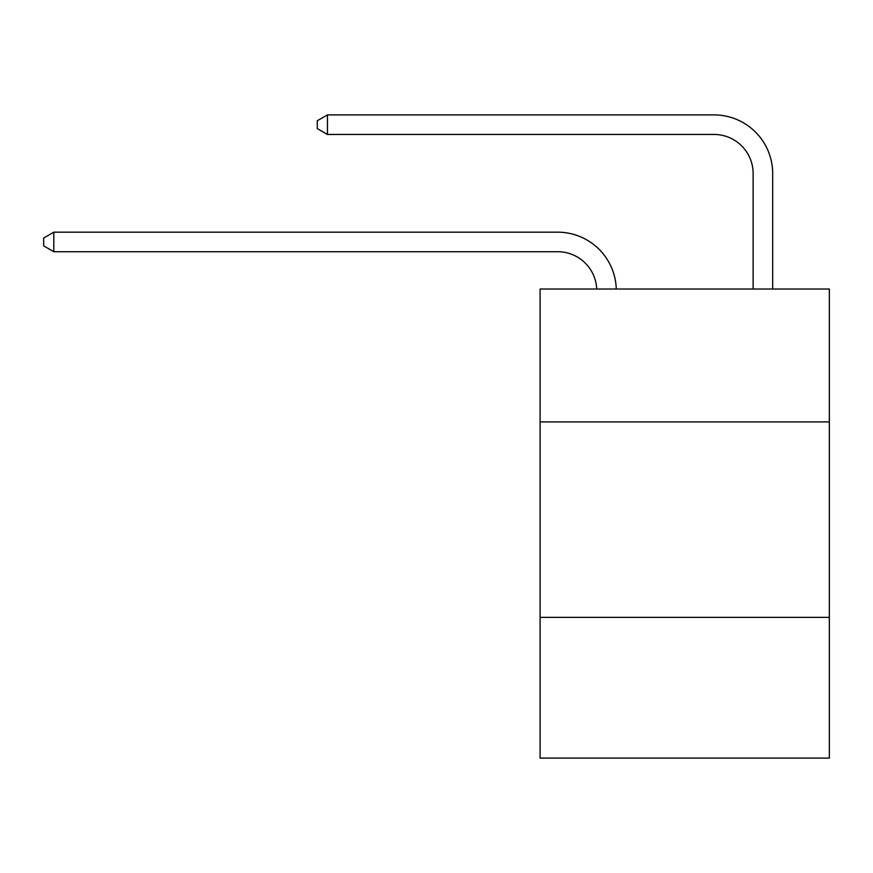 <?xml version="1.0" encoding="UTF-8"?>
<svg xmlns="http://www.w3.org/2000/svg" width="873" height="873" viewBox="0 0 873 873"><rect width="100%" height="100%" fill="white"/><g stroke="black" fill="none" stroke-linecap="round" stroke-linejoin="round"><path stroke-width="1.31" d="M540.092 421.921L829.35 421.921L829.35 289.018L540.092 289.018L540.092 758.091L829.35 758.091L829.35 617.364L540.092 617.364M829.35 617.364L829.35 421.921M557.672 251.719A39.089 39.089 0 0 1 596.728 289.018A39.089 39.089 0 0 0 557.672 251.719A39.089 39.089 0 0 1 596.728 289.018A39.089 39.089 0 0 0 557.672 251.719A39.089 39.089 0 0 1 596.728 289.018A39.089 39.089 0 0 0 557.672 251.719A39.089 39.089 0 0 1 596.728 289.018A39.089 39.089 0 0 0 557.672 251.719A39.089 39.089 0 0 1 596.728 289.018A39.089 39.089 0 0 0 557.672 251.719A39.089 39.089 0 0 1 596.728 289.018A39.089 39.089 0 0 0 557.672 251.719A39.089 39.089 0 0 1 596.728 289.018A39.089 39.089 0 0 0 557.672 251.719L53.81 251.719L43.65 245.859L43.65 238.045L53.81 232.174L557.672 232.174A58.633 58.633 0 0 1 616.283 289.018M753.126 289.018L753.126 173.541A39.089 39.089 0 0 0 714.038 134.453L327.44 134.453L317.281 128.593L317.281 120.769L327.44 114.909L714.038 114.909A58.633 58.633 0 0 1 772.67 173.541L772.67 289.018M53.81 251.719L53.81 232.174L557.672 232.174M753.126 173.541A39.089 39.089 0 0 0 714.038 134.453A39.089 39.089 0 0 1 753.126 173.541A39.089 39.089 0 0 0 714.038 134.453A39.089 39.089 0 0 1 753.126 173.541A39.089 39.089 0 0 0 714.038 134.453A39.089 39.089 0 0 1 753.126 173.541A39.089 39.089 0 0 0 714.038 134.453A39.089 39.089 0 0 1 753.126 173.541A39.089 39.089 0 0 0 714.038 134.453A39.089 39.089 0 0 1 753.126 173.541A39.089 39.089 0 0 0 714.038 134.453A39.089 39.089 0 0 1 753.126 173.541A39.089 39.089 0 0 0 714.038 134.453M327.44 134.453L327.44 114.909L714.038 114.909"/></g></svg>
